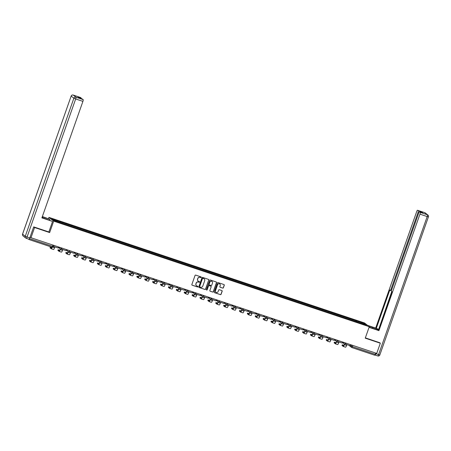 <?xml version="1.0" encoding="UTF-8"?>
<svg xmlns="http://www.w3.org/2000/svg" width="451" height="451" viewBox="0 0 451 451"><rect width="100%" height="100%" fill="white"/><g stroke="black" fill="none" stroke-linecap="round" stroke-linejoin="round"><path stroke-width="0.68" d="M201.225 277.354A0.372 0.366 128.3 0 0 200.999 276.886L195.723 275.116A0.536 0.524 128.3 0 0 195.052 275.454L191.855 284.525A0.536 0.524 128.3 0 0 192.177 285.195L197.453 286.96A0.372 0.366 128.3 0 0 197.809 286.312A0.372 0.366 128.3 0 0 197.701 286.255L197.019 286.024A1.714 1.669 128.3 0 1 195.993 283.882L196.264 283.127A1.714 1.669 128.3 0 1 198.417 282.044L199.1 282.275A0.372 0.366 128.3 0 0 199.46 281.627A0.372 0.366 128.3 0 0 199.348 281.571L198.665 281.339A1.714 1.669 128.3 0 1 197.645 279.197L197.91 278.442A1.714 1.669 128.3 0 1 200.069 277.359L200.751 277.59A0.372 0.366 128.3 0 0 201.225 277.354M198.13 281.035A1.714 1.669 128.3 0 1 197.549 279.124L197.814 278.368A1.714 1.669 128.3 0 1 199.973 277.286L200.656 277.512A0.372 0.366 128.3 0 0 201.056 276.908M191.974 285.071A0.536 0.524 128.3 0 0 192.081 285.117L197.358 286.881A0.372 0.366 128.3 0 0 197.758 286.278M196.478 285.72A1.714 1.669 128.3 0 1 195.903 283.809L196.168 283.053A1.714 1.669 128.3 0 1 198.322 281.971L199.009 282.196A0.372 0.366 128.3 0 0 199.41 281.593M222.704 288.116A0.536 0.524 128.3 0 0 223.38 287.777L224.277 285.235A0.536 0.524 128.3 0 0 223.955 284.564L218.092 282.602A0.536 0.524 128.3 0 0 217.421 282.94L214.231 292.011A0.536 0.524 128.3 0 0 214.546 292.676L220.409 294.638A0.536 0.524 128.3 0 0 221.08 294.3L222.163 291.228A0.536 0.524 128.3 0 0 221.841 290.557L219.338 289.722A0.536 0.524 128.3 0 0 218.662 290.055L218.126 291.583A1.432 1.398 128.3 0 1 215.911 292.259A1.432 1.398 128.3 0 1 215.471 290.692L217.568 284.722A1.432 1.398 128.3 0 1 219.784 284.04A1.432 1.398 128.3 0 1 220.229 285.613L219.879 286.605A0.536 0.524 128.3 0 0 220.195 287.276L222.608 288.042A0.536 0.524 128.3 0 0 223.284 287.704L224.181 285.162A0.536 0.524 128.3 0 0 224.057 284.615M33.836 226.932L34.58 227.518L49.655 232.564L53.686 221.12L369.279 326.716L365.248 338.16L380.323 343.205L376.726 353.421L30.984 237.728L30.144 237.068L29.58 238.658L52.502 246.325L53.342 246.539L53.759 245.35M34.58 227.518L30.984 237.728M208.83 280.065A0.536 0.524 128.3 0 0 208.509 279.394L202.651 277.438A0.536 0.524 128.3 0 0 201.975 277.771L198.784 286.842A0.536 0.524 128.3 0 0 199.105 287.512L204.963 289.469A0.536 0.524 128.3 0 0 205.639 289.136L208.734 279.992A0.536 0.524 128.3 0 0 208.616 279.445M210.375 280.02L216.232 281.982A0.536 0.524 128.3 0 1 216.553 282.653L213.357 291.718A0.536 0.524 128.3 0 1 212.686 292.056L210.177 291.216A0.536 0.524 128.3 0 1 209.856 290.545L211.153 286.87A0.536 0.524 128.3 0 0 210.831 286.199L209.168 285.641A0.536 0.524 128.3 0 0 208.497 285.979L207.15 289.807A0.372 0.366 128.3 0 1 206.569 289.987A0.372 0.366 128.3 0 1 206.451 289.576L209.698 280.359A0.536 0.524 128.3 0 1 210.375 280.02M48.511 218.605L48.939 217.376L364.532 322.972L369.279 326.716M380.323 343.205L379.579 342.619M375.768 353.099L374.792 355.23L351.887 347.563M28.407 239.047L29.044 239.543L29.58 238.658M356.482 321.822L356.594 321.033L365.096 323.88L366.691 325.137L358.415 322.465L61.843 223.234L53.122 220.212L51.527 218.955L60.028 221.802L59.927 222.49M356.594 321.033L60.028 221.802M53.686 221.12L48.939 217.376M49.655 232.564L48.866 231.938M356.081 321.687L356.375 320.858M364.402 324.37L365.096 323.88M198.902 287.388A0.536 0.524 128.3 0 0 199.009 287.434L204.867 289.395A0.536 0.524 128.3 0 0 205.543 289.057L208.734 279.992M202.95 278.323A0.372 0.366 128.3 0 0 202.476 278.56L199.675 286.52A0.372 0.366 128.3 0 0 199.9 286.988L200.616 287.231A1.714 1.669 128.3 0 0 202.775 286.148L204.692 280.708A1.714 1.669 128.3 0 0 203.672 278.566L202.854 278.25A0.372 0.366 128.3 0 0 202.381 278.487L202.476 278.56M199.748 286.887A0.372 0.366 128.3 0 1 199.579 286.447L202.381 278.487M204.111 278.797A1.714 1.669 128.3 0 0 203.576 278.493L203.672 278.566M202.854 278.25L203.576 278.493M209.98 291.092A0.536 0.524 128.3 0 0 210.081 291.143L212.59 291.983A0.536 0.524 128.3 0 0 213.267 291.645L216.457 282.574A0.536 0.524 128.3 0 0 216.339 282.027M210.938 286.25A0.536 0.524 128.3 0 0 210.741 286.126L209.078 285.568A0.536 0.524 128.3 0 0 208.401 285.906L207.15 289.807M206.524 289.942A0.372 0.366 128.3 0 0 207.054 289.734M212.494 283.053A1.432 1.398 128.3 0 0 212.055 281.486A1.432 1.398 128.3 0 0 209.839 282.163L209.101 284.265A0.536 0.524 128.3 0 0 209.416 284.936L211.079 285.494A0.536 0.524 128.3 0 0 211.756 285.156L212.494 283.053M212.009 281.447A1.432 1.398 128.3 0 0 209.743 282.089L209.839 282.163M209.219 284.812A0.536 0.524 128.3 0 1 209.005 284.192L209.743 282.089M219.998 287.152A0.536 0.524 128.3 0 0 220.099 287.202L222.608 288.042M219.738 284.006A1.432 1.398 128.3 0 0 217.478 284.649L217.568 284.722M215.866 292.225A1.432 1.398 128.3 0 1 215.375 290.619L217.478 284.649M214.349 292.552A0.536 0.524 128.3 0 0 214.45 292.603L220.314 294.565A0.536 0.524 128.3 0 0 220.984 294.227L222.067 291.154A0.536 0.524 128.3 0 0 221.948 290.607M51.882 247.588L50.241 247.097L50.038 247.751M58.551 246.956L58.185 247.999L53.68 246.488L54.047 245.451M53.906 245.4L53.68 246.488M51.273 248.743L53.483 249.482A2.182 0.457 -71.5 0 0 53.511 249.499A2.182 0.457 -71.5 0 0 54.588 247.729L54.881 246.889M52.045 247.238A1.471 0.31 108.5 0 1 51.465 248.067A1.471 0.31 108.5 0 1 51.442 248.056L50.258 247.12M50.027 247.791L51.205 248.721A2.182 0.457 -71.5 0 0 51.239 248.738A2.182 0.457 -71.5 0 0 52.198 247.261M41.988 217.585A6.139 0.451 19.4 0 0 44.818 218.594L52.564 221.435L41.892 217.867L82.916 101.374L75.678 98.949L27.066 237L29.794 237.914L33.684 226.881L48.86 231.961L52.564 221.435M42.394 217.737L42.687 216.908A6.139 0.451 19.4 0 0 42.276 216.773M42.687 216.908L49.869 219.31L42.355 216.542M49.565 220.178L49.869 219.31M80.436 97.472A1.635 0.344 108.5 0 1 80.464 97.478A1.635 0.344 108.5 0 1 80.487 97.489L81.208 98.059A1.635 0.344 108.5 0 1 81.253 98.634M82.403 99.023A1.635 0.344 108.5 0 1 82.426 99.028A1.635 0.344 108.5 0 1 82.448 99.04L83.17 99.609A1.635 0.344 108.5 0 1 82.916 101.374M81.208 98.059L77.967 96.976L79.213 97.957L82.448 99.04M29.794 237.914A1.635 0.344 108.5 0 1 28.994 239.239A1.635 0.344 108.5 0 1 28.971 239.227L26.288 238.331M368.112 325.797L372.746 327.347A6.139 0.451 19.4 0 1 378.586 329.591M369.138 327.11L374.882 329.033A6.139 0.451 19.4 0 0 378.412 330.087M369.059 327.336L378.93 330.639L378.372 330.2L391.925 291.712L391.479 291.357A1.635 0.344 -71.5 0 1 391.739 289.593L418.663 213.131A1.635 0.344 -71.5 0 1 419.469 211.801L422.705 212.883A1.635 0.344 108.5 0 1 422.728 212.9L421.488 211.919A1.635 0.344 108.5 0 1 421.533 212.494M391.739 291.56L378.648 329.41M378.462 329.264L375.677 328.074L416.701 211.581A1.635 0.344 -71.5 0 1 417.508 210.251A1.635 0.344 -71.5 0 1 417.53 210.267L421.488 211.919M367.554 325.357L375.677 328.074M378.93 330.639L419.954 214.146A1.635 0.344 -71.5 0 0 420.214 212.382L419.492 211.812A1.635 0.344 -71.5 0 0 419.469 211.801M418.765 212.855L417.992 212.596L391.062 289.063A1.635 0.344 -71.5 0 1 390.262 290.393A1.635 0.344 -71.5 0 1 390.239 290.376L389.794 290.027L376.235 328.514M417.992 212.596A1.635 0.344 -71.5 0 0 418.252 210.831M379.714 342.721L365.355 337.855M375.846 353.702L378.575 354.616A1.635 0.344 108.5 0 1 377.775 355.946L375.04 355.027A1.635 0.344 -71.5 0 0 375.04 355.027A1.635 0.344 -71.5 0 0 375.846 353.702L376.027 353.184M59.774 250.226L58.134 249.736L57.931 250.395M60.31 248.851L60.079 249.51A1.471 0.31 108.5 0 1 59.352 250.705A1.471 0.31 108.5 0 1 59.335 250.694L58.151 249.764M66.444 249.595L66.077 250.638L61.573 249.132L61.939 248.089M61.798 248.044L61.573 249.132M57.92 250.429L59.098 251.359A2.182 0.457 -71.5 0 0 59.132 251.376A2.182 0.457 -71.5 0 0 60.203 249.606L60.457 248.879M59.166 251.382L61.375 252.126A2.182 0.457 -71.5 0 0 61.404 252.143A2.182 0.457 -71.5 0 0 62.48 250.373L62.774 249.533M67.667 252.87L66.026 252.38L65.823 253.034M68.202 251.495L67.971 252.154A1.471 0.31 108.5 0 1 67.244 253.349A1.471 0.31 108.5 0 1 67.227 253.338L66.043 252.402M74.336 252.239L73.97 253.276L69.465 251.771L69.832 250.728M69.691 250.683L69.465 251.771M65.812 253.073L66.99 254.003A2.182 0.457 -71.5 0 0 67.024 254.02A2.182 0.457 -71.5 0 0 68.095 252.25L68.349 251.517M67.058 254.026L69.268 254.764A2.182 0.457 -71.5 0 0 69.296 254.781A2.182 0.457 -71.5 0 0 70.373 253.011L70.666 252.171M75.559 255.508L73.919 255.018L73.716 255.678M76.095 254.133L75.864 254.792A1.471 0.31 108.5 0 1 75.137 255.988A1.471 0.31 108.5 0 1 75.12 255.976L73.936 255.046M82.229 254.877L81.862 255.92L77.358 254.415L77.724 253.372M77.583 253.321L77.358 254.415M73.705 255.711L74.883 256.642A2.182 0.457 -71.5 0 0 74.917 256.658A2.182 0.457 -71.5 0 0 75.988 254.888L76.242 254.161M74.951 256.664L77.16 257.403A2.182 0.457 -71.5 0 0 77.189 257.42A2.182 0.457 -71.5 0 0 78.265 255.649L78.559 254.815M83.452 258.147L81.811 257.656L81.608 258.316M83.987 256.777L83.756 257.431A1.471 0.31 108.5 0 1 83.029 258.626A1.471 0.31 108.5 0 1 83.012 258.615L81.828 257.684M90.121 257.521L89.755 258.558L85.25 257.053L85.617 256.01M85.476 255.965L85.25 257.053M81.592 258.355L82.775 259.286A2.182 0.457 -71.5 0 0 82.804 259.302A2.182 0.457 -71.5 0 0 83.88 257.532L84.134 256.799M82.843 259.308L85.053 260.047A2.182 0.457 -71.5 0 0 85.081 260.064A2.182 0.457 -71.5 0 0 86.152 258.293L86.451 257.453M91.344 260.791L89.704 260.3L89.501 260.96M91.88 259.415L91.649 260.075A1.471 0.31 108.5 0 1 90.922 261.27A1.471 0.31 108.5 0 1 90.905 261.259L89.721 260.328M98.014 260.159L97.647 261.202L93.143 259.697L93.509 258.654M93.368 258.603L93.143 259.697M89.484 260.994L90.668 261.924A2.182 0.457 -71.5 0 0 90.696 261.941A2.182 0.457 -71.5 0 0 91.773 260.171L92.027 259.443M90.736 261.946L92.945 262.685A2.182 0.457 -71.5 0 0 92.974 262.702A2.182 0.457 -71.5 0 0 94.045 260.932L94.344 260.097M99.237 263.429L97.596 262.939L97.393 263.598M99.772 262.059L99.541 262.713A1.471 0.31 108.5 0 1 98.814 263.908A1.471 0.31 108.5 0 1 98.797 263.897L97.613 262.967M105.906 262.798L105.54 263.841L101.035 262.335L101.402 261.292M101.261 261.247L101.035 262.335M97.377 263.632L98.56 264.568A2.182 0.457 -71.5 0 0 98.589 264.585A2.182 0.457 -71.5 0 0 99.665 262.815L99.919 262.082M98.628 264.585L100.838 265.329A2.182 0.457 -71.5 0 0 100.866 265.346A2.182 0.457 -71.5 0 0 101.937 263.576L102.236 262.736M107.129 266.073L105.489 265.583L105.286 266.242M107.665 264.698L107.434 265.357A1.471 0.31 108.5 0 1 106.707 266.552A1.471 0.31 108.5 0 1 106.69 266.541L105.506 265.605M113.799 265.442L113.432 266.485L108.928 264.974L109.294 263.936M109.153 263.886L108.928 264.974M105.269 266.276L106.453 267.206A2.182 0.457 -71.5 0 0 106.481 267.223A2.182 0.457 -71.5 0 0 107.558 265.453L107.812 264.726M106.515 267.229L108.73 267.967A2.182 0.457 -71.5 0 0 108.759 267.984A2.182 0.457 -71.5 0 0 109.83 266.214L110.129 265.38M115.022 268.711L113.381 268.221L113.178 268.881M115.557 267.342L115.326 267.995A1.471 0.31 108.5 0 1 114.599 269.191A1.471 0.31 108.5 0 1 114.582 269.179L113.398 268.249M121.691 268.08L121.325 269.123L116.82 267.618L117.187 266.575M117.046 266.53L116.82 267.618M113.162 268.914L114.345 269.85A2.182 0.457 -71.5 0 0 114.374 269.861A2.182 0.457 -71.5 0 0 115.45 268.091L115.704 267.364M114.407 269.867L116.623 270.611A2.182 0.457 -71.5 0 0 116.651 270.628A2.182 0.457 -71.5 0 0 117.722 268.858L118.021 268.018M122.914 271.355L121.274 270.865L121.071 271.519M123.45 269.98L123.219 270.639A1.471 0.31 108.5 0 1 122.492 271.835A1.471 0.31 108.5 0 1 122.475 271.823L121.291 270.888M129.584 270.724L129.217 271.767L124.713 270.256L125.079 269.213M124.938 269.168L124.713 270.256M121.054 271.558L122.238 272.489A2.182 0.457 -71.5 0 0 122.266 272.505A2.182 0.457 -71.5 0 0 123.337 270.735L123.597 270.002M122.3 272.511L124.515 273.25A2.182 0.457 -71.5 0 0 124.544 273.267A2.182 0.457 -71.5 0 0 125.615 271.496L125.914 270.656M130.807 273.994L129.166 273.503L128.963 274.163M131.342 272.618L131.111 273.278A1.471 0.31 108.5 0 1 130.384 274.473A1.471 0.31 108.5 0 1 130.367 274.462L129.183 273.531M137.476 273.362L137.11 274.405L132.605 272.9L132.972 271.857M132.831 271.812L132.605 272.9M128.947 274.197L130.13 275.127A2.182 0.457 -71.5 0 0 130.159 275.144A2.182 0.457 -71.5 0 0 131.23 273.374L131.489 272.646M130.192 275.149L132.408 275.894A2.182 0.457 -71.5 0 0 132.436 275.905A2.182 0.457 -71.5 0 0 133.507 274.135L133.806 273.3M138.699 276.632L137.053 276.142L136.85 276.801M139.235 275.262L139.004 275.922A1.471 0.31 108.5 0 1 138.277 277.111A1.471 0.31 108.5 0 1 138.26 277.1L137.076 276.17M145.369 276.006L145.002 277.044L140.498 275.538L140.864 274.496M140.723 274.45L140.498 275.538M136.839 276.841L138.023 277.771A2.182 0.457 -71.5 0 0 138.051 277.788A2.182 0.457 -71.5 0 0 139.122 276.018L139.382 275.285M138.085 277.793L140.3 278.532A2.182 0.457 -71.5 0 0 140.329 278.549A2.182 0.457 -71.5 0 0 141.4 276.779L141.699 275.939M146.592 279.276L144.946 278.786L144.743 279.445M147.127 277.901L146.896 278.56A1.471 0.31 108.5 0 1 146.169 279.755A1.471 0.31 108.5 0 1 146.152 279.744L144.968 278.814M153.261 278.645L152.895 279.688L148.39 278.182L148.757 277.139M148.616 277.089L148.39 278.182M144.732 279.479L145.915 280.409A2.182 0.457 -71.5 0 0 145.944 280.426A2.182 0.457 -71.5 0 0 147.015 278.656L147.274 277.929M145.977 280.432L148.193 281.17A2.182 0.457 -71.5 0 0 148.221 281.187A2.182 0.457 -71.5 0 0 149.292 279.417L149.591 278.583M154.484 281.914L152.838 281.424L152.635 282.084M155.02 280.545L154.783 281.198A1.471 0.31 108.5 0 1 154.062 282.394A1.471 0.31 108.5 0 1 154.039 282.382L152.861 281.452M161.154 281.283L160.787 282.326L156.283 280.821L156.649 279.778M156.508 279.733L156.283 280.821M152.624 282.117L153.808 283.053A2.182 0.457 -71.5 0 0 153.836 283.07A2.182 0.457 -71.5 0 0 154.907 281.3L155.167 280.567M153.87 283.076L156.085 283.814A2.182 0.457 -71.5 0 0 156.114 283.831A2.182 0.457 -71.5 0 0 157.185 282.061L157.484 281.221M162.377 284.558L160.731 284.068L160.528 284.728M162.912 283.183L162.676 283.842A1.471 0.31 108.5 0 1 161.954 285.038A1.471 0.31 108.5 0 1 161.932 285.026L160.753 284.096M169.046 283.927L168.68 284.97L164.175 283.459L164.542 282.422M164.401 282.371L164.175 283.459M160.517 284.761L161.7 285.692A2.182 0.457 -71.5 0 0 161.729 285.709A2.182 0.457 -71.5 0 0 162.8 283.938L163.059 283.211M161.762 285.714L163.978 286.453A2.182 0.457 -71.5 0 0 164.006 286.47A2.182 0.457 -71.5 0 0 165.077 284.699L165.376 283.865M170.269 287.197L168.623 286.706L168.42 287.366M170.805 285.827L170.568 286.481A1.471 0.31 108.5 0 1 169.847 287.676A1.471 0.31 108.5 0 1 169.824 287.665L168.646 286.735M176.939 286.565L176.572 287.608L172.068 286.103L172.434 285.06M172.293 285.015L172.068 286.103M168.409 287.4L169.593 288.336A2.182 0.457 -71.5 0 0 169.621 288.352A2.182 0.457 -71.5 0 0 170.692 286.582L170.952 285.849M169.655 288.352L171.87 289.097A2.182 0.457 -71.5 0 0 171.899 289.114A2.182 0.457 -71.5 0 0 172.97 287.343L173.269 286.503M178.162 289.841L176.516 289.35L176.313 290.004M178.697 288.465L178.461 289.125A1.471 0.31 108.5 0 1 177.739 290.32A1.471 0.31 108.5 0 1 177.717 290.309L176.538 289.373M184.831 289.209L184.465 290.252L179.96 288.741L180.327 287.704M180.186 287.653L179.96 288.741M176.302 290.044L177.485 290.974A2.182 0.457 -71.5 0 0 177.514 290.991A2.182 0.457 -71.5 0 0 178.585 289.221L178.844 288.488M177.547 290.996L179.763 291.735A2.182 0.457 -71.5 0 0 179.791 291.752A2.182 0.457 -71.5 0 0 180.862 289.982L181.155 289.142M186.049 292.479L184.408 291.989L184.205 292.648M186.584 291.104L186.353 291.763A1.471 0.31 108.5 0 1 185.632 292.958A1.471 0.31 108.5 0 1 185.609 292.947L184.431 292.017M192.724 291.848L192.357 292.891L187.853 291.385L188.219 290.343M188.078 290.297L187.853 291.385M184.194 292.682L185.378 293.612A2.182 0.457 -71.5 0 0 185.406 293.629A2.182 0.457 -71.5 0 0 186.477 291.859L186.737 291.132M185.44 293.635L187.655 294.379A2.182 0.457 -71.5 0 0 187.684 294.396A2.182 0.457 -71.5 0 0 188.755 292.626L189.048 291.786M193.941 295.123L192.301 294.633L192.098 295.287M194.477 293.748L194.246 294.407A1.471 0.31 108.5 0 1 193.524 295.602A1.471 0.31 108.5 0 1 193.502 295.591L192.323 294.655M200.616 294.492L200.25 295.529L195.745 294.024L196.112 292.981M195.971 292.936L195.745 294.024M192.087 295.326L193.27 296.256A2.182 0.457 -71.5 0 0 193.299 296.273A2.182 0.457 -71.5 0 0 194.37 294.503L194.629 293.77M193.332 296.279L195.542 297.017A2.182 0.457 -71.5 0 0 195.576 297.034A2.182 0.457 -71.5 0 0 196.647 295.264L196.94 294.424M201.834 297.761L200.193 297.271L199.99 297.931M202.369 296.386L202.138 297.046A1.471 0.31 108.5 0 1 201.417 298.241A1.471 0.31 108.5 0 1 201.394 298.229L200.216 297.299M208.509 297.13L208.142 298.173L203.638 296.668L204.004 295.625M203.863 295.574L203.638 296.668M199.979 297.964L201.163 298.895A2.182 0.457 -71.5 0 0 201.191 298.912A2.182 0.457 -71.5 0 0 202.262 297.141L202.522 296.414M201.225 298.917L203.435 299.656A2.182 0.457 -71.5 0 0 203.469 299.673A2.182 0.457 -71.5 0 0 204.54 297.902L204.833 297.068M209.726 300.4L208.086 299.909L207.883 300.569M210.262 299.03L210.031 299.684A1.471 0.31 108.5 0 1 209.309 300.879A1.471 0.31 108.5 0 1 209.287 300.868L208.108 299.938M216.401 299.774L216.029 300.811L211.53 299.306L211.897 298.263M211.756 298.218L211.53 299.306M207.872 300.603L209.055 301.539A2.182 0.457 -71.5 0 0 209.084 301.556A2.182 0.457 -71.5 0 0 210.155 299.785L210.414 299.052M209.117 301.561L211.327 302.3A2.182 0.457 -71.5 0 0 211.361 302.317A2.182 0.457 -71.5 0 0 212.432 300.546L212.725 299.706M217.619 303.044L215.978 302.553L215.775 303.213M218.154 301.668L217.923 302.328A1.471 0.31 108.5 0 1 217.202 303.523A1.471 0.31 108.5 0 1 217.179 303.512L216.001 302.582M224.294 302.412L223.921 303.455L219.423 301.945L219.789 300.907M219.648 300.856L219.423 301.945M215.764 303.247L216.948 304.177A2.182 0.457 -71.5 0 0 216.976 304.194A2.182 0.457 -71.5 0 0 218.047 302.424L218.307 301.696M217.01 304.2L219.22 304.938A2.182 0.457 -71.5 0 0 219.254 304.955A2.182 0.457 -71.5 0 0 220.325 303.185L220.618 302.35M225.511 305.682L223.871 305.192L223.668 305.851M226.047 304.312L225.816 304.966A1.471 0.31 108.5 0 1 225.094 306.161A1.471 0.31 108.5 0 1 225.072 306.15L223.893 305.22M232.186 305.051L231.814 306.094L227.315 304.588L227.682 303.546M227.541 303.5L227.315 304.588M223.657 305.885L224.84 306.821A2.182 0.457 -71.5 0 0 224.869 306.838A2.182 0.457 -71.5 0 0 225.94 305.068L226.199 304.335M224.902 306.838L227.112 307.582A2.182 0.457 -71.5 0 0 227.146 307.599A2.182 0.457 -71.5 0 0 228.217 305.829L228.51 304.989M233.404 308.326L231.763 307.836L231.56 308.49M233.939 306.951L233.708 307.61A1.471 0.31 108.5 0 1 232.987 308.805A1.471 0.31 108.5 0 1 232.964 308.794L231.786 307.858M240.073 307.695L239.706 308.738L235.208 307.227L235.574 306.19M235.433 306.139L235.208 307.227M231.549 308.529L232.727 309.459A2.182 0.457 -71.5 0 0 232.761 309.476A2.182 0.457 -71.5 0 0 233.832 307.706L234.092 306.973M232.795 309.482L235.005 310.22A2.182 0.457 -71.5 0 0 235.039 310.237A2.182 0.457 -71.5 0 0 236.11 308.467L236.403 307.627M241.296 310.964L239.656 310.474L239.453 311.134M241.832 309.589L241.601 310.249A1.471 0.31 108.5 0 1 240.879 311.444A1.471 0.31 108.5 0 1 240.857 311.432L239.678 310.502M247.965 310.333L247.599 311.376L243.1 309.871L243.467 308.828M243.326 308.783L243.1 309.871M239.442 311.167L240.62 312.098A2.182 0.457 -71.5 0 0 240.654 312.115A2.182 0.457 -71.5 0 0 241.725 310.344L241.984 309.617M240.687 312.12L242.897 312.864A2.182 0.457 -71.5 0 0 242.931 312.881A2.182 0.457 -71.5 0 0 244.002 311.111L244.295 310.271M249.189 313.608L247.548 313.118L247.345 313.772M249.724 312.233L249.493 312.893A1.471 0.31 108.5 0 1 248.772 314.088A1.471 0.31 108.5 0 1 248.749 314.076L247.565 313.141M255.858 312.977L255.491 314.014L250.993 312.509L251.359 311.466M251.218 311.421L250.993 312.509M247.334 313.811L248.512 314.742A2.182 0.457 -71.5 0 0 248.546 314.759A2.182 0.457 -71.5 0 0 249.617 312.988L249.877 312.255M248.58 314.764L250.79 315.503A2.182 0.457 -71.5 0 0 250.824 315.52A2.182 0.457 -71.5 0 0 251.895 313.749L252.188 312.909M257.081 316.247L255.441 315.756L255.238 316.416M257.617 314.871L257.386 315.531A1.471 0.31 108.5 0 1 256.664 316.726A1.471 0.31 108.5 0 1 256.642 316.715L255.458 315.785M263.75 315.615L263.384 316.658L258.885 315.153L259.252 314.11M259.111 314.065L258.885 315.153M255.227 316.45L256.405 317.38A2.182 0.457 -71.5 0 0 256.439 317.397A2.182 0.457 -71.5 0 0 257.51 315.627L257.769 314.899M256.472 317.403L258.682 318.141A2.182 0.457 -71.5 0 0 258.716 318.158A2.182 0.457 -71.5 0 0 259.787 316.388L260.08 315.553M264.974 318.885L263.333 318.395L263.13 319.054M265.509 317.515L265.278 318.175A1.471 0.31 108.5 0 1 264.557 319.364A1.471 0.31 108.5 0 1 264.534 319.353L263.35 318.423M271.643 318.259L271.276 319.297L266.778 317.792L267.144 316.749M267.003 316.703L266.778 317.792M263.119 319.094L264.297 320.024A2.182 0.457 -71.5 0 0 264.331 320.041A2.182 0.457 -71.5 0 0 265.402 318.271L265.662 317.538M264.365 320.047L266.575 320.785A2.182 0.457 -71.5 0 0 266.609 320.802A2.182 0.457 -71.5 0 0 267.68 319.032L267.973 318.192M272.866 321.529L271.226 321.039L271.023 321.698M273.402 320.154L273.171 320.813A1.471 0.31 108.5 0 1 272.449 322.008A1.471 0.31 108.5 0 1 272.427 321.997L271.243 321.067M279.535 320.898L279.169 321.941L274.67 320.435L275.037 319.393M274.896 319.342L274.67 320.435M271.012 321.732L272.19 322.662A2.182 0.457 -71.5 0 0 272.224 322.679A2.182 0.457 -71.5 0 0 273.295 320.909L273.554 320.182M272.257 322.685L274.467 323.423A2.182 0.457 -71.5 0 0 274.501 323.44A2.182 0.457 -71.5 0 0 275.572 321.67L275.865 320.836M280.759 324.168L279.118 323.677L278.915 324.337M281.294 322.798L281.063 323.452A1.471 0.31 108.5 0 1 280.342 324.647A1.471 0.31 108.5 0 1 280.319 324.635L279.135 323.705M287.428 323.536L287.061 324.579L282.563 323.074L282.929 322.031M282.788 321.986L282.563 323.074M278.904 324.37L280.082 325.306A2.182 0.457 -71.5 0 0 280.116 325.323A2.182 0.457 -71.5 0 0 281.187 323.553L281.447 322.82M280.15 325.329L282.36 326.067A2.182 0.457 -71.5 0 0 282.394 326.084A2.182 0.457 -71.5 0 0 283.465 324.314L283.758 323.474M288.651 326.812L287.011 326.321L286.808 326.981M289.187 325.436L288.956 326.096A1.471 0.31 108.5 0 1 288.234 327.291A1.471 0.31 108.5 0 1 288.212 327.279L287.028 326.344M295.32 326.18L294.954 327.223L290.45 325.712L290.822 324.675M290.681 324.624L290.45 325.712M286.797 327.014L287.975 327.945A2.182 0.457 -71.5 0 0 288.009 327.962A2.182 0.457 -71.5 0 0 289.08 326.191L289.333 325.464M288.042 327.967L290.252 328.706A2.182 0.457 -71.5 0 0 290.286 328.723A2.182 0.457 -71.5 0 0 291.357 326.952L291.65 326.118M296.544 329.45L294.903 328.959L294.7 329.619M297.079 328.08L296.848 328.734A1.471 0.31 108.5 0 1 296.127 329.929A1.471 0.31 108.5 0 1 296.104 329.918L294.92 328.988M303.213 328.818L302.846 329.861L298.342 328.356L298.714 327.313M298.573 327.268L298.342 328.356M294.689 329.653L295.867 330.589A2.182 0.457 -71.5 0 0 295.901 330.6A2.182 0.457 -71.5 0 0 296.972 328.835L297.226 328.102M295.935 330.606L298.145 331.35A2.182 0.457 -71.5 0 0 298.173 331.367A2.182 0.457 -71.5 0 0 299.25 329.596L299.543 328.756M304.436 332.094L302.796 331.603L302.593 332.257M304.972 330.718L304.741 331.378A1.471 0.31 108.5 0 1 304.019 332.573A1.471 0.31 108.5 0 1 303.997 332.562L302.813 331.626M311.105 331.462L310.739 332.505L306.235 330.995L306.601 329.952M306.46 329.906L306.235 330.995M302.582 332.297L303.76 333.227A2.182 0.457 -71.5 0 0 303.794 333.244A2.182 0.457 -71.5 0 0 304.865 331.474L305.118 330.741M303.827 333.25L306.037 333.988A2.182 0.457 -71.5 0 0 306.066 334.005A2.182 0.457 -71.5 0 0 307.142 332.235L307.435 331.395M312.329 334.732L310.688 334.242L310.485 334.901M312.864 333.357L312.633 334.016A1.471 0.31 108.5 0 1 311.912 335.211A1.471 0.31 108.5 0 1 311.889 335.2L310.705 334.27M318.998 334.101L318.632 335.144L314.127 333.639L314.494 332.596M314.353 332.55L314.127 333.639M310.474 334.935L311.652 335.865A2.182 0.457 -71.5 0 0 311.686 335.882A2.182 0.457 -71.5 0 0 312.757 334.112L313.011 333.385M311.72 335.888L313.93 336.632A2.182 0.457 -71.5 0 0 313.958 336.643A2.182 0.457 -71.5 0 0 315.035 334.879L315.328 334.039M320.221 337.371L318.581 336.88L318.378 337.54M320.757 336.001L320.526 336.66A1.471 0.31 108.5 0 1 319.798 337.85A1.471 0.31 108.5 0 1 319.782 337.844L318.598 336.908M326.89 336.745L326.524 337.782L322.02 336.277L322.386 335.234M322.245 335.189L322.02 336.277M318.367 337.579L319.545 338.509A2.182 0.457 -71.5 0 0 319.579 338.526A2.182 0.457 -71.5 0 0 320.65 336.756L320.903 336.023M319.612 338.532L321.822 339.27A2.182 0.457 -71.5 0 0 321.851 339.287A2.182 0.457 -71.5 0 0 322.927 337.517L323.22 336.677M328.114 340.015L326.473 339.524L326.27 340.184M328.649 338.639L328.418 339.299A1.471 0.31 108.5 0 1 327.691 340.494A1.471 0.31 108.5 0 1 327.674 340.482L326.49 339.552M334.783 339.383L334.416 340.426L329.912 338.921L330.279 337.878M330.138 337.827L329.912 338.921M326.259 340.217L327.437 341.148A2.182 0.457 -71.5 0 0 327.471 341.165A2.182 0.457 -71.5 0 0 328.542 339.394L328.796 338.667M327.505 341.17L329.715 341.909A2.182 0.457 -71.5 0 0 329.743 341.926A2.182 0.457 -71.5 0 0 330.82 340.155L331.113 339.321M336.006 342.653L334.366 342.162L334.163 342.822M336.542 341.283L336.311 341.937A1.471 0.31 108.5 0 1 335.583 343.132A1.471 0.31 108.5 0 1 335.567 343.121L334.383 342.191M342.675 342.021L342.309 343.064L337.805 341.559L338.171 340.516M338.03 340.471L337.805 341.559M334.366 342.162L334.129 342.833L335.33 343.792A2.182 0.457 -71.5 0 0 335.358 343.809A2.182 0.457 -71.5 0 0 336.435 342.038L336.688 341.306M335.397 343.814L337.607 344.553A2.182 0.457 -71.5 0 0 337.636 344.57A2.182 0.457 -71.5 0 0 338.707 342.799L339.005 341.959M343.899 345.297L342.258 344.806L342.055 345.466M344.434 343.921L344.203 344.581A1.471 0.31 108.5 0 1 343.476 345.776A1.471 0.31 108.5 0 1 343.459 345.765L342.275 344.835M350.568 344.665L350.202 345.708L345.697 344.198L346.064 343.16M345.923 343.11L345.697 344.198M342.038 345.5L343.222 346.43A2.182 0.457 -71.5 0 0 343.25 346.447A2.182 0.457 -71.5 0 0 344.327 344.677L344.581 343.95M343.29 346.453L345.5 347.191A2.182 0.457 -71.5 0 0 345.528 347.208A2.182 0.457 -71.5 0 0 346.599 345.438L346.898 344.603M350.286 345.466L352.411 346.678L375.328 354.345M351.622 345.015L351.205 346.188A1.094 1.065 -51.7 0 0 351.543 347.383A1.094 1.094 0 0 0 351.87 347.563L352.851 345.427M52.942 245.079L51.966 247.21L29.061 239.549M343.318 342.236L345.697 343.2M343.73 342.377L343.673 342.523A1.094 1.065 -51.7 0 0 344.012 343.718A1.094 1.094 0 0 0 345.72 343.222L345.776 343.059M335.426 339.597L337.805 340.561M335.837 339.733L335.786 339.879A1.094 1.065 -51.7 0 0 336.119 341.074A1.094 1.094 0 0 0 337.827 340.584L337.884 340.42M327.533 336.959L329.918 337.917M327.945 337.094L327.894 337.241A1.094 1.065 -51.7 0 0 328.227 338.436A1.094 1.094 0 0 0 329.935 337.94L329.991 337.782M319.641 334.315L322.025 335.279M320.052 334.456L320.001 334.603A1.094 1.065 -51.7 0 0 320.334 335.798A1.094 1.094 0 0 0 322.042 335.302L322.099 335.138M311.748 331.677L314.133 332.635M312.16 331.812L312.109 331.959A1.094 1.065 -51.7 0 0 312.442 333.154A1.094 1.094 0 0 0 314.15 332.658L314.206 332.5M303.856 329.033L306.24 329.997M304.267 329.174L304.216 329.32A1.094 1.065 -51.7 0 0 304.549 330.515A1.094 1.094 0 0 0 306.257 330.019L306.314 329.856M295.963 326.394L298.348 327.353M296.375 326.53L296.324 326.676A1.094 1.065 -51.7 0 0 296.657 327.871A1.094 1.094 0 0 0 298.365 327.381L298.421 327.217M288.071 323.75L290.455 324.714M288.482 323.891L288.431 324.038A1.094 1.065 -51.7 0 0 288.764 325.233A1.094 1.094 0 0 0 290.472 324.737L290.529 324.573M280.178 321.112L282.563 322.076M280.59 321.247L280.539 321.394A1.094 1.065 -51.7 0 0 280.872 322.589A1.094 1.094 0 0 0 282.58 322.099L282.636 321.935M272.286 318.474L274.67 319.432M272.697 318.609L272.646 318.756A1.094 1.065 -51.7 0 0 272.979 319.951A1.094 1.094 0 0 0 274.687 319.455L274.744 319.291M264.393 315.83L266.778 316.794M264.805 315.971L264.754 316.117A1.094 1.065 -51.7 0 0 265.087 317.312A1.094 1.094 0 0 0 266.795 316.816L266.851 316.653M256.501 313.191L258.885 314.15M256.912 313.327L256.861 313.473A1.094 1.065 -51.7 0 0 257.194 314.668A1.094 1.094 0 0 0 258.902 314.172L258.959 314.014M248.608 310.547L250.993 311.511M249.02 310.688L248.969 310.835A1.094 1.065 -51.7 0 0 249.307 312.03A1.094 1.094 0 0 0 251.01 311.534L251.066 311.37M240.716 307.909L243.1 308.867M241.127 308.044L241.076 308.191A1.094 1.065 -51.7 0 0 241.415 309.386A1.094 1.094 0 0 0 243.117 308.896L243.174 308.732M232.823 305.265L235.208 306.229M233.235 305.406L233.184 305.553A1.094 1.065 -51.7 0 0 233.522 306.748A1.094 1.094 0 0 0 235.225 306.252L235.281 306.088M224.931 302.627L227.315 303.585M225.342 302.762L225.291 302.909A1.094 1.065 -51.7 0 0 225.63 304.104A1.094 1.094 0 0 0 227.332 303.613L227.389 303.45M217.038 299.983L219.423 300.947M217.45 300.124L217.399 300.27A1.094 1.065 -51.7 0 0 217.737 301.465A1.094 1.094 0 0 0 219.44 300.969L219.496 300.806M209.146 297.344L211.53 298.308M209.557 297.485L209.506 297.626A1.094 1.065 -51.7 0 0 209.845 298.827A1.094 1.094 0 0 0 211.547 298.331L211.604 298.167M201.253 294.706L203.638 295.664M201.665 294.841L201.614 294.988A1.094 1.065 -51.7 0 0 201.952 296.183A1.094 1.094 0 0 0 203.655 295.687L203.711 295.529M193.361 292.062L195.745 293.026M193.772 292.203L193.721 292.349A1.094 1.065 -51.7 0 0 194.06 293.545A1.094 1.094 0 0 0 195.762 293.049L195.819 292.885M185.468 289.424L187.853 290.382M185.88 289.559L185.829 289.705A1.094 1.065 -51.7 0 0 186.167 290.901A1.094 1.094 0 0 0 187.87 290.41L187.926 290.247M177.576 286.78L179.96 287.744M177.987 286.921L177.936 287.067A1.094 1.065 -51.7 0 0 178.275 288.262A1.094 1.094 0 0 0 179.977 287.766L180.034 287.603M169.683 284.141L172.068 285.1M170.095 284.277L170.044 284.423A1.094 1.065 -51.7 0 0 170.382 285.618A1.094 1.094 0 0 0 172.085 285.128L172.141 284.964M161.791 281.497L164.175 282.461M162.202 281.638L162.151 281.785A1.094 1.065 -51.7 0 0 162.49 282.98A1.094 1.094 0 0 0 164.192 282.484L164.249 282.32M153.898 278.859L156.283 279.823M154.31 278.994L154.259 279.141A1.094 1.065 -51.7 0 0 154.597 280.336A1.094 1.094 0 0 0 156.3 279.845L156.356 279.682M146.006 276.221L148.39 277.179M146.417 276.356L146.366 276.502A1.094 1.065 -51.7 0 0 146.705 277.698A1.094 1.094 0 0 0 148.407 277.202L148.464 277.038M138.113 273.577L140.498 274.541M138.525 273.718L138.474 273.864A1.094 1.065 -51.7 0 0 138.812 275.059A1.094 1.094 0 0 0 140.515 274.563L140.571 274.4M130.221 270.938L132.605 271.897M130.632 271.074L130.581 271.22A1.094 1.065 -51.7 0 0 130.92 272.415A1.094 1.094 0 0 0 132.622 271.919L132.684 271.761M122.328 268.294L124.713 269.258M122.745 268.435L122.689 268.582A1.094 1.065 -51.7 0 0 123.027 269.777A1.094 1.094 0 0 0 124.73 269.281L124.792 269.117M114.436 265.656L116.82 266.614M114.853 265.791L114.796 265.938A1.094 1.065 -51.7 0 0 115.135 267.133A1.094 1.094 0 0 0 116.837 266.642L116.899 266.479M106.543 263.012L108.928 263.976M106.96 263.153L106.904 263.299A1.094 1.065 -51.7 0 0 107.242 264.495A1.094 1.094 0 0 0 108.945 263.998L109.007 263.835M98.656 260.374L101.035 261.332M99.068 260.509L99.011 260.655A1.094 1.065 -51.7 0 0 99.35 261.851A1.094 1.094 0 0 0 101.052 261.36L101.114 261.197M90.764 257.735L93.143 258.694M91.175 257.871L91.119 258.017A1.094 1.065 -51.7 0 0 91.457 259.212A1.094 1.094 0 0 0 93.165 258.716L93.222 258.553M82.871 255.091L85.25 256.055M83.283 255.232L83.232 255.379A1.094 1.065 -51.7 0 0 83.565 256.574A1.094 1.094 0 0 0 85.273 256.078L85.329 255.914M74.979 252.453L77.363 253.411M75.39 252.588L75.34 252.735A1.094 1.065 -51.7 0 0 75.672 253.93A1.094 1.094 0 0 0 77.38 253.434L77.437 253.276M67.086 249.809L69.544 250.632M67.498 249.95L67.447 250.096A1.094 1.065 -51.7 0 0 67.78 251.292A1.094 1.094 0 0 0 69.488 250.795M59.194 247.171L61.578 248.129M59.605 247.306L59.555 247.452A1.094 1.065 -51.7 0 0 59.887 248.648A1.094 1.094 0 0 0 61.595 248.157L61.652 247.994M60.203 248.817A1.094 1.065 -51.7 0 1 59.887 248.648L58.376 247.458M68.095 251.461A1.094 1.065 -51.7 0 1 67.78 251.292L66.269 250.096M75.988 254.099A1.094 1.065 -51.7 0 1 75.672 253.93L74.161 252.74M83.88 256.743A1.094 1.065 -51.7 0 1 83.565 256.574L82.054 255.379M91.773 259.381A1.094 1.065 -51.7 0 1 91.457 259.212L89.946 258.017M99.665 262.02A1.094 1.065 -51.7 0 1 99.35 261.851L97.839 260.661M107.558 264.664A1.094 1.065 -51.7 0 1 107.242 264.495L105.731 263.299M115.45 267.302A1.094 1.065 -51.7 0 1 115.135 267.133L113.624 265.943M123.343 269.946A1.094 1.065 -51.7 0 1 123.027 269.777L121.516 268.582M131.235 272.584A1.094 1.065 -51.7 0 1 130.92 272.415L129.409 271.226M139.128 275.228A1.094 1.065 -51.7 0 1 138.812 275.059L137.301 273.864M147.02 277.867A1.094 1.065 -51.7 0 1 146.705 277.698L145.194 276.502M154.913 280.511A1.094 1.065 -51.7 0 1 154.597 280.336L153.086 279.146M162.805 283.149A1.094 1.065 -51.7 0 1 162.49 282.98L160.973 281.785M170.698 285.787A1.094 1.065 -51.7 0 1 170.382 285.618L168.866 284.429M178.59 288.431A1.094 1.065 -51.7 0 1 178.275 288.262L176.758 287.067M186.477 291.07A1.094 1.065 -51.7 0 1 186.167 290.901L184.651 289.711M194.37 293.714A1.094 1.065 -51.7 0 1 194.06 293.545L192.543 292.349M202.262 296.352A1.094 1.065 -51.7 0 1 201.952 296.183L200.436 294.988M210.155 298.996A1.094 1.065 -51.7 0 1 209.845 298.827L208.328 297.632M218.047 301.634A1.094 1.065 -51.7 0 1 217.737 301.465L216.221 300.27M225.94 304.273A1.094 1.065 -51.7 0 1 225.63 304.104L224.113 302.914M233.832 306.917A1.094 1.065 -51.7 0 1 233.522 306.748L232.006 305.553M241.725 309.555A1.094 1.065 -51.7 0 1 241.415 309.386L239.898 308.196M249.617 312.199A1.094 1.065 -51.7 0 1 249.307 312.03L247.791 310.835M257.51 314.837A1.094 1.065 -51.7 0 1 257.194 314.668L255.683 313.479M265.402 317.481A1.094 1.065 -51.7 0 1 265.087 317.312L263.576 316.117M273.295 320.12A1.094 1.065 -51.7 0 1 272.979 319.951L271.468 318.756M281.187 322.764A1.094 1.065 -51.7 0 1 280.872 322.589L279.361 321.4M289.08 325.402A1.094 1.065 -51.7 0 1 288.764 325.233L287.253 324.038M296.972 328.04A1.094 1.065 -51.7 0 1 296.657 327.871L295.146 326.682M304.865 330.684A1.094 1.065 -51.7 0 1 304.549 330.515L303.038 329.32M312.757 333.323A1.094 1.065 -51.7 0 1 312.442 333.154L310.931 331.964M320.65 335.967A1.094 1.065 -51.7 0 1 320.334 335.798L318.823 334.603M328.542 338.605A1.094 1.065 -51.7 0 1 328.227 338.436L326.716 337.241M336.435 341.249A1.094 1.065 -51.7 0 1 336.119 341.074L334.608 339.885M344.327 343.887A1.094 1.065 -51.7 0 1 344.012 343.718L342.501 342.523M374.792 355.23L351.87 347.563A1.094 1.065 -51.7 0 1 351.543 347.383L348.86 345.269A1.094 1.065 -51.7 0 1 348.837 345.252A1.094 1.094 0 0 0 348.86 345.269M52.823 247.142L54.588 247.729M80.487 97.489L73.248 95.071A1.635 0.344 -71.5 0 0 73.225 95.054A1.635 1.635 0 0 0 71.162 96.063L22.578 234.148L25.262 236.268L73.874 98.217L71.19 96.102A1.635 1.595 -51.7 0 1 73.248 95.071L75.937 97.185L83.17 99.609M75.937 97.185A1.635 1.595 128.3 0 0 73.874 98.217L75.678 98.949A1.635 0.344 -71.5 0 0 75.937 97.185M71.162 96.063L22.55 234.114A1.635 1.635 0 0 0 23.08 235.941A1.635 1.595 128.3 0 1 22.578 234.148L22.595 234.103M27.066 237L25.262 236.268A1.635 1.595 -51.7 0 0 25.769 238.06A1.635 1.635 0 0 0 26.259 238.325A1.635 0.344 -71.5 0 0 27.066 237M23.08 235.941L25.769 238.06A1.635 1.595 -51.7 0 0 26.237 238.314A1.635 0.344 -71.5 0 0 26.259 238.325L28.994 239.239M379.81 354.898L379.838 354.937A1.635 1.635 0 0 1 377.775 355.946A1.635 0.344 108.5 0 1 377.752 355.929L375.069 355.033M422.728 212.9L419.492 211.812M420.214 212.382L427.447 214.806L424.763 212.686L417.53 210.267M424.712 212.669A1.635 0.344 108.5 0 1 424.741 212.675A1.635 0.344 108.5 0 1 424.763 212.686A1.635 1.595 -51.7 0 1 425.231 212.94L427.92 215.059A1.635 1.595 128.3 0 0 427.447 214.806A1.635 0.344 108.5 0 1 427.193 216.57L428.45 216.886A1.635 1.635 0 0 0 427.92 215.059A1.635 1.595 128.3 0 1 428.422 216.852L379.838 354.937L378.575 354.616L427.193 216.57L419.954 214.146M391.062 289.063L391.834 289.322M390.262 290.393L391.434 290.782L390.284 290.393M372.441 328.215L372.746 327.347M60.203 249.606L62.48 250.373M68.095 252.25L70.373 253.011M75.988 254.888L78.265 255.649M83.88 257.532L86.152 258.293M91.773 260.171L94.045 260.932M99.665 262.815L101.937 263.576M107.558 265.453L109.83 266.214M115.45 268.091L117.722 268.858M123.337 270.735L125.615 271.496M131.23 273.374L133.507 274.135M139.122 276.018L141.4 276.779M147.015 278.656L149.292 279.417M154.907 281.3L157.185 282.061M162.8 283.938L165.077 284.699M170.692 286.582L172.97 287.343M178.585 289.221L180.862 289.982M186.477 291.859L188.755 292.626M194.37 294.503L196.647 295.264M202.262 297.141L204.54 297.902M210.155 299.785L212.432 300.546M218.047 302.424L220.325 303.185M225.94 305.068L228.217 305.829M233.832 307.706L236.11 308.467M241.725 310.344L244.002 311.111M249.617 312.988L251.895 313.749M257.51 315.627L259.787 316.388M265.402 318.271L267.68 319.032M273.295 320.909L275.572 321.67M281.187 323.553L283.465 324.314M289.08 326.191L291.357 326.952M296.972 328.835L299.25 329.596M304.865 331.474L307.142 332.235M312.757 334.112L315.035 334.879M320.65 336.756L322.927 337.517M328.542 339.394L330.82 340.155M336.435 342.038L338.707 342.799M344.327 344.677L346.599 345.438M29.044 239.543L51.966 247.21A1.094 1.094 0 0 0 53.342 246.539M50.241 247.097L50.005 247.762M51.239 248.738L53.511 249.499M80.464 97.478L73.225 95.054M82.426 99.028L79.201 97.946M425.231 212.94A1.635 1.635 0 0 0 424.741 212.675L417.508 210.251M58.134 249.736L57.897 250.401M59.132 251.376L61.404 252.143M66.026 252.38L65.79 253.045M67.024 254.02L69.296 254.781M73.919 255.018L73.682 255.683M74.917 256.658L77.189 257.42M81.811 257.656L81.575 258.327M82.804 259.302L85.081 260.064M89.704 260.3L89.467 260.966M90.696 261.941L92.974 262.702M97.596 262.939L97.36 263.61M98.589 264.585L100.866 265.346M105.489 265.583L105.252 266.248M106.481 267.223L108.759 267.984M113.381 268.221L113.145 268.886M114.374 269.861L116.651 270.628M121.274 270.865L121.037 271.53M122.266 272.505L124.544 273.267M129.166 273.503L128.93 274.169M130.159 275.144L132.436 275.905M137.053 276.142L136.822 276.813M138.051 277.788L140.329 278.549M144.946 278.786L144.715 279.451M145.944 280.426L148.221 281.187M152.838 281.424L152.607 282.095M153.836 283.07L156.114 283.831M160.731 284.068L160.5 284.733M161.729 285.709L164.006 286.47M168.623 286.706L168.392 287.377M169.621 288.352L171.899 289.114M176.516 289.35L176.285 290.016M177.514 290.991L179.791 291.752M184.408 291.989L184.177 292.654M185.406 293.629L187.684 294.396M192.301 294.633L192.07 295.298M193.299 296.273L195.576 297.034M200.193 297.271L199.962 297.936M201.191 298.912L203.469 299.673M208.086 299.909L207.855 300.58M209.084 301.556L211.361 302.317M215.978 302.553L215.741 303.219M216.976 304.194L219.254 304.955M223.871 305.192L223.634 305.863M224.869 306.838L227.146 307.599M231.763 307.836L231.526 308.501M232.761 309.476L235.039 310.237M239.656 310.474L239.419 311.139M240.654 312.115L242.931 312.881M247.548 313.118L247.311 313.783M248.546 314.759L250.824 315.52M255.441 315.756L255.204 316.422M256.439 317.397L258.716 318.158M263.333 318.395L263.096 319.066M264.331 320.041L266.609 320.802M271.226 321.039L270.989 321.704M272.224 322.679L274.501 323.44M279.118 323.677L278.881 324.348M280.116 325.323L282.394 326.084M287.011 326.321L286.774 326.986M288.009 327.962L290.286 328.723M294.903 328.959L294.666 329.63M295.901 330.6L298.173 331.367M302.796 331.603L302.559 332.269M303.794 333.244L306.066 334.005M310.688 334.242L310.451 334.907M311.686 335.882L313.958 336.643M318.581 336.88L318.344 337.551M319.579 338.526L321.851 339.287M326.473 339.524L326.236 340.189M327.471 341.165L329.743 341.926M335.358 343.809L337.636 344.57M342.258 344.806L342.021 345.472M343.25 346.447L345.528 347.208"/></g></svg>
